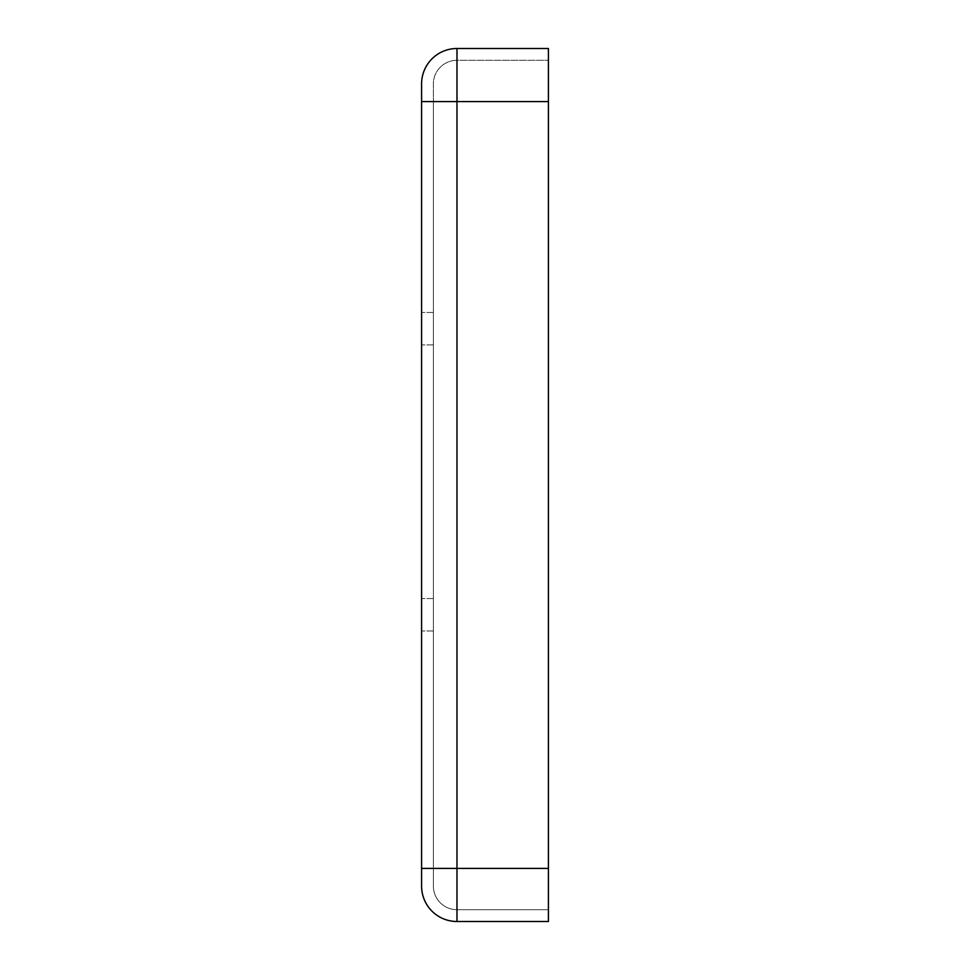 <?xml version="1.0" encoding="UTF-8"?>
<svg xmlns="http://www.w3.org/2000/svg" width="970" height="970" viewBox="0 0 970 970"><rect width="100%" height="100%" fill="white"/><g stroke="black" fill="none" stroke-linecap="round" stroke-linejoin="round"><path stroke-width="0.73" stroke-dasharray="4.85 3.64" d="M456.979 48.5L456.979 868.417L456.979 101.583L548.414 101.583L456.979 101.583L456.979 60.298L548.414 60.298L456.979 60.298L456.979 101.583L548.414 101.583L548.414 60.298L548.414 909.702L548.414 48.5L456.979 48.5A35.393 35.393 0 0 0 421.586 83.893L421.586 886.107A35.393 35.393 0 0 0 456.979 921.5L548.414 921.5L548.414 868.417L421.586 868.417M548.414 101.583L548.414 868.417L456.979 868.417L456.979 921.5M456.979 60.298A23.595 23.595 0 0 0 433.384 83.893L433.384 101.583L433.384 83.893A23.595 23.595 0 0 1 456.979 60.298A23.595 23.595 0 0 0 433.384 83.893A23.595 23.595 0 0 1 456.979 60.298M421.586 614.774L421.586 630.997L421.586 614.774M421.586 328.684L421.586 344.908L421.586 328.684M433.384 328.684L433.384 312.461L433.384 328.684M548.414 868.417L456.979 868.417L456.979 909.702L456.979 101.583L433.384 101.583L433.384 886.107L433.384 101.583L456.979 101.583L421.586 101.583M456.979 909.702A23.595 23.595 0 0 1 433.384 886.107A23.595 23.595 0 0 0 456.979 909.702L548.414 909.702L456.979 909.702A23.595 23.595 0 0 1 433.384 886.107M433.384 614.774L433.384 598.551L433.384 614.774M456.979 868.417L433.384 868.417L456.979 868.417M433.384 312.461L421.586 312.461L433.384 312.461M433.384 344.908L421.586 344.908L433.384 344.908M433.384 598.551L421.586 598.551L433.384 598.551M433.384 630.997L421.586 630.997L433.384 630.997"/><path stroke-width="1.45" d="M421.586 886.107A35.393 35.393 0 0 0 456.979 921.5A35.393 35.393 0 0 1 421.586 886.107L421.586 101.583L456.979 101.583L456.979 48.5L548.414 48.5L548.414 921.5L456.979 921.5L456.979 868.417L548.414 868.417M421.586 101.583L421.586 83.893A35.393 35.393 0 0 1 456.979 48.5A35.393 35.393 0 0 0 421.586 83.893M421.586 868.417L456.979 868.417L456.979 101.583L548.414 101.583"/></g></svg>
